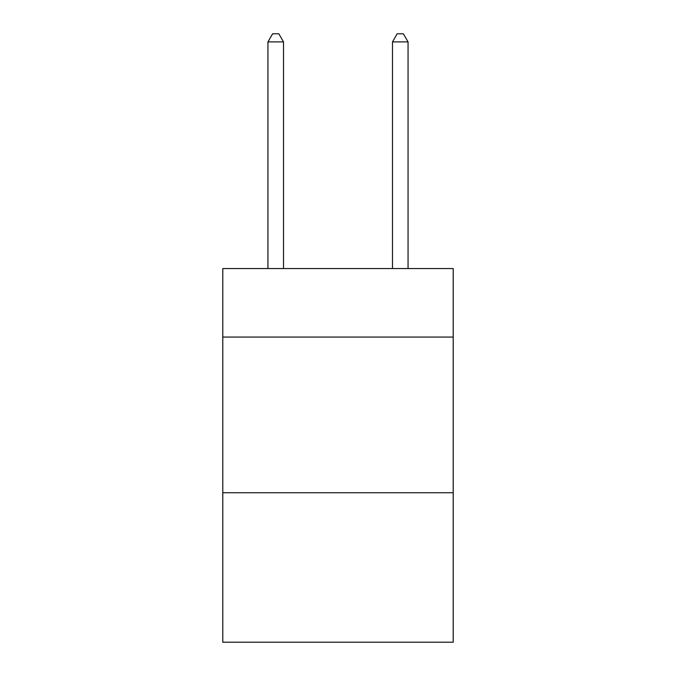 <?xml version="1.0" encoding="UTF-8"?>
<svg xmlns="http://www.w3.org/2000/svg" width="676" height="676" viewBox="0 0 676 676"><rect width="100%" height="100%" fill="white"/><g stroke="black" fill="none" stroke-linecap="round" stroke-linejoin="round"><path stroke-width="1.01" d="M453.207 337.062L453.207 268.566L222.793 268.566L222.793 337.062L453.207 337.062L453.207 642.2L222.793 642.2L222.793 337.062M453.207 492.745L222.793 492.745M283.514 268.566L283.514 41.895L267.941 41.895L267.941 268.566M267.941 41.895L272.614 33.8L278.842 33.8L283.514 41.895M408.059 268.566L408.059 41.895L392.486 41.895L392.486 268.566M392.486 41.895L397.158 33.8L403.386 33.8L408.059 41.895"/></g></svg>
